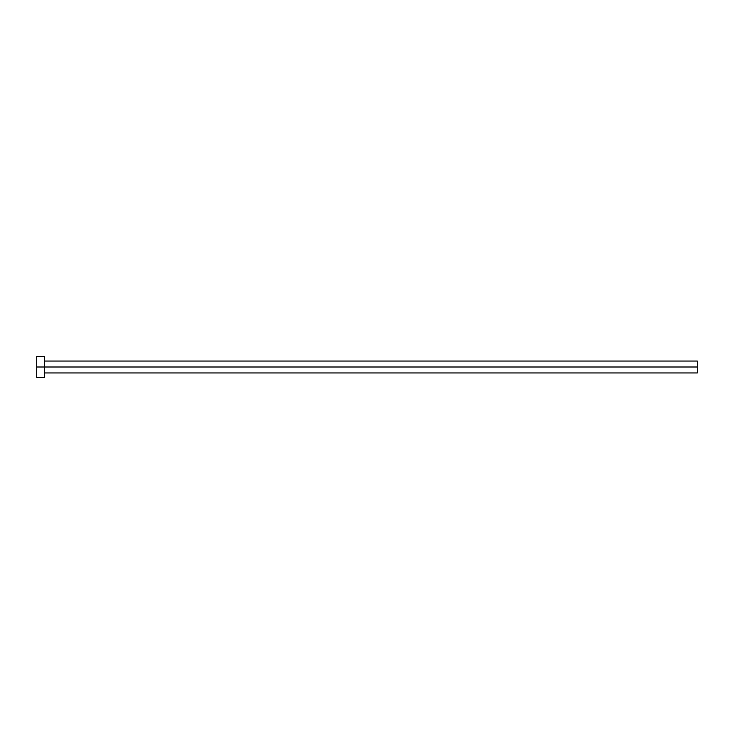 <?xml version="1.0" encoding="UTF-8"?>
<svg xmlns="http://www.w3.org/2000/svg" width="734" height="734" viewBox="0 0 734 734"><rect width="100%" height="100%" fill="white"/><g stroke="black" fill="none" stroke-linecap="round" stroke-linejoin="round"><path stroke-width="1.1" d="M36.7 377.57L36.7 356.43L36.7 367L697.3 367L697.3 372.945L697.3 367L36.7 367L36.7 377.57L44.627 377.57L44.627 356.43L44.627 377.57M697.3 367L697.3 361.055L697.3 367M44.627 372.945L697.3 372.945M36.7 356.43L44.627 356.43M44.627 361.055L697.3 361.055"/></g></svg>

